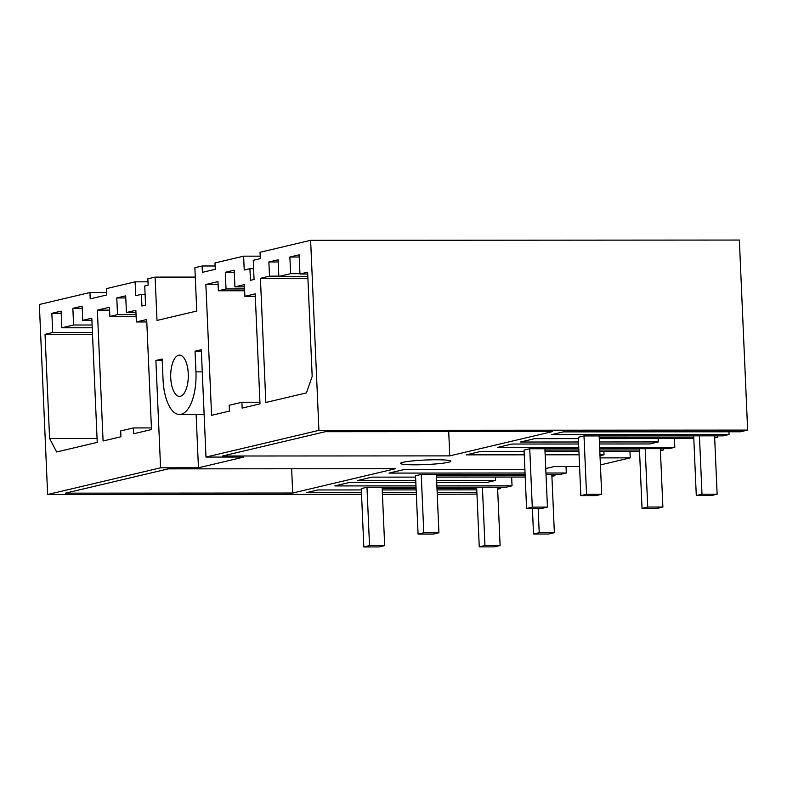 <?xml version="1.0" encoding="UTF-8"?>
<svg xmlns="http://www.w3.org/2000/svg" width="787" height="787" viewBox="0 0 787 787"><rect width="100%" height="100%" fill="white"/><g stroke="black" fill="none" stroke-linecap="round" stroke-linejoin="round"><path stroke-width="1.18" d="M739.357 240.055L747.65 430.096L318.922 430.361L310.629 240.32L739.357 240.055M747.65 430.096L740.528 431.778L563.285 431.886L551.815 434.601L729.067 434.493L723.371 435.841L583.993 435.929L578.297 437.277L580.845 495.613L586.541 494.266L583.993 435.929M310.629 240.32L260.044 252.283L260.32 258.638L253.237 260.31L254.073 279.483L250.433 280.349L249.922 268.682L253.601 268.672M147.995 281.825L135.108 281.835L106.491 288.603L106.766 294.958L90.21 298.873L89.934 292.518L39.35 304.48L47.643 494.521L160.578 467.812L198.452 467.793L243.862 457.05L205.987 457.07L201.305 349.733L195.048 351.209L195.953 371.867A38.72 16.537 -90 0 1 179.525 414.474A38.72 16.537 -90 0 1 163.047 379.649L162.142 358.99L155.895 360.476L160.578 467.812M89.934 292.518L106.668 292.508M195.274 277.083L155.108 277.103L147.858 278.814L148.133 285.169L144.729 285.976L145.565 305.149L141.916 306.015L141.404 294.338L145.093 294.338M260.212 256.159L243.616 256.168L214.999 262.937L215.284 269.292L202.397 272.341L202.111 265.986L194.861 267.698L196.76 311.042L157.006 320.447L155.108 277.103M202.111 265.986L215.136 265.976M318.922 430.361L205.987 457.07M243.616 256.168L244.226 270.03L249.922 268.682M135.108 281.835L135.708 295.686L141.404 294.338M218.373 290.777L226.036 288.967L225.308 272.292L234.201 270.187L234.929 286.862L244.364 284.628L244.875 296.296L255.195 293.856L260.005 403.879L242.14 408.099L241.884 402.265L229.184 405.266L229.44 411.099L211.585 415.329L205.869 284.471L217.979 281.608L218.373 290.777L244.629 290.757M187.611 383.771A20.6 8.805 -90 0 0 179.485 355.153A20.6 8.805 -90 0 0 171.389 367.745A20.6 8.805 -90 0 0 179.515 396.363A20.6 8.805 -90 0 0 187.611 383.771M109.865 316.433L117.519 314.623L116.791 297.958L125.694 295.853L126.422 312.518L135.856 310.294L136.367 321.962L146.687 319.522L151.488 429.545L133.633 433.765L133.377 427.931L120.677 430.932L120.932 436.765L103.077 440.995L97.362 310.127L109.462 307.264L109.865 316.433L136.121 316.423M299.139 254.831L289.882 257.024L290.61 273.689L278.864 276.473L278.136 259.799L268.879 261.982L269.498 276.158L260.418 278.303L265.839 402.491L306.428 392.9L312.183 376.383L307.628 272.194L299.975 274.004L299.139 254.831M52.69 332.488L51.853 313.315L61.111 311.121L61.839 327.795L73.584 325.011L72.857 308.347L82.114 306.153L82.733 320.329L91.813 318.184L97.234 442.373L56.654 451.974L49.591 438.487L45.036 334.298L52.69 332.488L92.433 332.458M476.961 494.118L437.247 494.275M416.343 494.295L382.433 494.315M361.528 494.325L47.643 494.521M476.892 492.573L437.178 492.603M416.274 492.613L382.364 492.632M361.459 492.642L306.251 492.682L317.712 489.967L361.341 489.937M476.774 489.868L437.06 489.898M416.156 489.908L382.246 489.927M497.62 488.511L500.65 488.511L497.65 489.219M382.187 488.589L416.097 488.56M437.001 488.55L476.715 488.53M366.978 487.251L361.282 488.599L363.83 546.945L369.526 545.598L366.978 487.251L416.038 487.222M436.942 487.212L506.346 487.163L512.042 485.815L436.883 485.864M415.979 485.874L334.8 485.923L349.113 482.539L415.831 482.5M436.647 480.473L495.515 480.434L486.966 482.461L436.736 482.49M415.743 480.483L357.652 480.523L371.966 477.138L415.595 477.109M525.224 477.04L436.5 477.099M551.874 475.682L554.904 475.682L551.903 476.391M436.441 475.751L525.165 475.702M421.232 474.423L415.536 475.771L418.084 534.107L423.78 532.769L421.232 474.423L525.106 474.354M546.011 474.345L560.6 474.335L566.306 472.987L545.952 472.997M525.047 473.007L389.053 473.095L403.367 469.711L524.899 469.632M545.755 468.55L554.392 466.514L579.576 466.494M600.107 457.886L630.239 457.867L600.412 464.92M600.009 455.722L604.023 454.778L599.969 454.778M579.065 454.788L545.155 454.807M524.25 454.827L466.16 454.856L480.473 451.472L524.103 451.443M639.546 451.374L599.822 451.404M578.917 451.413L545.007 451.433M660.391 450.016L663.421 450.016L660.421 450.725M544.948 450.095L578.858 450.066M599.763 450.056L639.487 450.036M529.74 448.757L524.044 450.105L526.592 508.451L532.287 507.103L529.74 448.757L578.799 448.728M599.704 448.708L669.117 448.669L674.813 447.321L599.645 447.37M578.74 447.38L497.561 447.429L511.875 444.045L578.593 444.006M599.409 441.979L658.276 441.94L649.737 443.966L599.497 443.996M578.504 441.989L520.423 442.028L534.727 438.644L578.356 438.615M693.8 438.546L599.261 438.605M714.645 437.188L717.675 437.188L714.675 437.897M599.202 437.257L693.741 437.198M325.346 431.699L552.582 431.561L449.77 455.88L222.534 456.017L325.346 431.699M292.705 493.026L395.517 468.708L168.28 468.855L65.459 493.164L292.705 493.026L291.643 468.777M414.995 464.812A25.135 2.282 177.5 0 0 450.784 461.192A25.135 2.282 177.5 0 0 436.352 459.765A25.135 2.282 177.5 0 0 400.563 463.386A25.135 2.282 177.5 0 0 414.995 464.812M290.61 273.689L299.965 273.679M278.864 276.473L307.815 276.453M289.882 257.024L299.237 257.015M299.975 274.004L307.707 273.994M260.418 278.303L307.894 278.273M269.498 276.158L278.844 276.148M268.879 261.982L278.234 261.982M658.276 441.94L658.129 438.566M717.675 437.188L717.616 435.841M729.067 434.493L728.949 431.788M448.718 431.63L449.77 455.88M630.239 457.867L629.954 451.384M674.813 447.321L674.429 438.556M663.421 450.016L663.362 448.669M226.036 288.967L244.55 288.947M225.308 272.292L234.29 272.282M234.929 286.862L244.462 286.852M244.875 296.296L255.303 296.286M241.884 402.265L259.936 402.255M205.869 284.471L218.097 284.461M604.023 454.778L603.875 451.394M155.895 360.476L162.211 360.466M196.12 414.464L198.452 467.793M195.048 351.209L201.374 351.209M495.515 480.434L495.367 477.06M511.658 477.05L512.042 485.815M500.65 488.511L500.591 487.163M49.591 438.487L97.067 438.457M45.036 334.298L92.512 334.268M51.853 313.315L61.209 313.305M61.839 327.795L92.236 327.776M73.584 325.011L92.109 325.001M72.857 308.347L82.212 308.337M82.733 320.329L91.912 320.319M566.306 472.987L566.02 466.504M554.904 475.682L554.855 474.335M117.519 314.623L136.043 314.613M116.791 297.958L125.782 297.948M126.422 312.518L135.954 312.518M136.367 321.962L146.795 321.952M133.377 427.931L151.419 427.921M97.362 310.127L109.59 310.127M382.128 487.242L384.676 545.588L369.526 545.598M497.561 487.173L500.109 545.519L484.959 545.529L482.411 487.183M384.676 545.588L378.98 546.935L363.83 546.945M500.109 545.519L494.413 546.867L479.263 546.876L484.959 545.529M476.656 487.183L479.263 546.876M436.382 474.413L438.93 532.76L423.78 532.769M551.815 474.335L554.363 532.681L539.213 532.691L538.16 508.441M438.93 532.76L433.234 534.107L418.084 534.107M554.363 532.681L548.667 534.029L533.517 534.039L539.213 532.691M532.406 508.441L533.517 534.039M544.889 448.747L547.437 507.094L532.287 507.103M660.332 448.679L662.88 507.025L647.731 507.035L645.183 448.688M547.437 507.094L541.741 508.441L526.592 508.451M662.88 507.025L657.184 508.363L642.035 508.372L647.731 507.035M639.428 448.688L642.035 508.372M599.143 435.919L601.691 494.266L586.541 494.266M714.586 435.841L717.134 494.187L701.984 494.197L699.436 435.85M601.691 494.266L595.995 495.603L580.845 495.613M717.134 494.187L711.438 495.535L696.288 495.544L701.984 494.197M693.681 435.86L696.288 495.544M202.269 371.858L195.953 371.867M204.128 414.464L179.525 414.474"/></g></svg>
